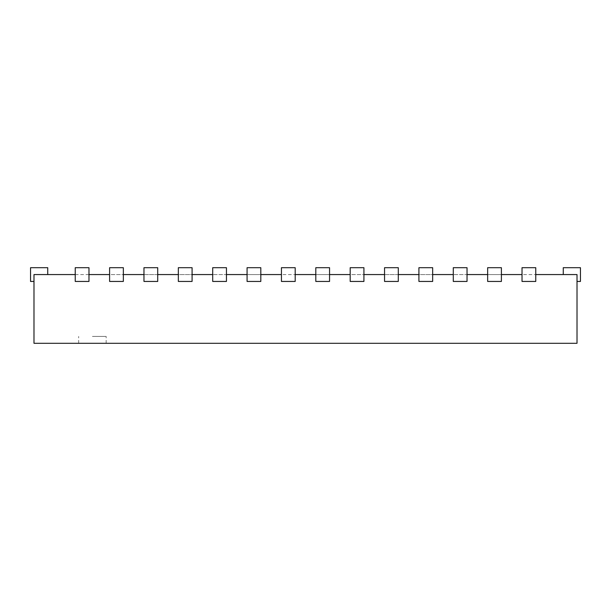 <?xml version="1.0" encoding="UTF-8"?>
<svg xmlns="http://www.w3.org/2000/svg" width="611" height="611" viewBox="0 0 611 611"><rect width="100%" height="100%" fill="white"/><g stroke="black" fill="none" stroke-linecap="round" stroke-linejoin="round"><path stroke-width="0.46" stroke-dasharray="3.06 2.29" d="M88.977 274.568L88.977 267.694L88.977 281.442L75.229 281.442L75.229 267.694L88.977 267.694L75.229 267.694L88.977 267.694L88.977 274.568L75.229 274.568L75.229 281.442L88.977 281.442L88.977 274.568L577.013 274.568L563.266 274.568L577.013 274.568L563.266 274.568L577.013 274.568L563.266 274.568L577.013 274.568L563.266 274.568L577.013 274.568L563.266 274.568L577.013 274.568L563.266 274.568L577.013 274.568L563.266 274.568L577.013 274.568L563.266 274.568L577.013 274.568L563.266 274.568L577.013 274.568L563.266 274.568L577.013 274.568L563.266 274.568L577.013 274.568L563.266 274.568L577.013 274.568L563.266 274.568L577.013 274.568L563.266 274.568L577.013 274.568L577.013 343.306L33.987 343.306L33.987 274.568L88.977 274.568L88.977 281.442L75.229 281.442L75.229 274.568M535.771 274.568L535.771 267.694L522.023 267.694L535.771 267.694L535.771 281.442L535.771 274.568L522.023 274.568L522.023 281.442L535.771 281.442L522.023 281.442L522.023 267.694L535.771 267.694L535.771 281.442L522.023 281.442L522.023 274.568M501.402 274.568L501.402 267.694L487.654 267.694L501.402 267.694L501.402 281.442L501.402 274.568L487.654 274.568L487.654 281.442L501.402 281.442L487.654 281.442L487.654 267.694L501.402 267.694L501.402 281.442L487.654 281.442L487.654 274.568M467.033 274.568L467.033 267.694L453.286 267.694L467.033 267.694L467.033 281.442L467.033 274.568L453.286 274.568L453.286 281.442L467.033 281.442L453.286 281.442L453.286 267.694L467.033 267.694L467.033 281.442L453.286 281.442L453.286 274.568M432.664 274.568L432.664 267.694L418.917 267.694L432.664 267.694L432.664 281.442L432.664 274.568L418.917 274.568L418.917 281.442L432.664 281.442L418.917 281.442L418.917 267.694L432.664 267.694L432.664 281.442L418.917 281.442L418.917 274.568M398.296 274.568L398.296 267.694L384.548 267.694L398.296 267.694L398.296 281.442L398.296 274.568L384.548 274.568L384.548 281.442L398.296 281.442L384.548 281.442L384.548 267.694L398.296 267.694L398.296 281.442L384.548 281.442L384.548 274.568M363.927 274.568L363.927 267.694L350.179 267.694L363.927 267.694L363.927 281.442L363.927 274.568L350.179 274.568L350.179 281.442L363.927 281.442L350.179 281.442L350.179 267.694L363.927 267.694L363.927 281.442L350.179 281.442L350.179 274.568M329.558 274.568L329.558 267.694L315.811 267.694L329.558 267.694L329.558 281.442L329.558 274.568L315.811 274.568L315.811 281.442L329.558 281.442L315.811 281.442L315.811 267.694L329.558 267.694L329.558 281.442L315.811 281.442L315.811 274.568M295.189 274.568L295.189 267.694L281.442 267.694L295.189 267.694L295.189 281.442L295.189 274.568L281.442 274.568L281.442 281.442L295.189 281.442L281.442 281.442L281.442 267.694L295.189 267.694L295.189 281.442L281.442 281.442L281.442 274.568M260.821 274.568L260.821 267.694L247.073 267.694L260.821 267.694L260.821 281.442L260.821 274.568L247.073 274.568L247.073 281.442L260.821 281.442L247.073 281.442L247.073 267.694L260.821 267.694L260.821 281.442L247.073 281.442L247.073 274.568M226.452 274.568L226.452 267.694L212.704 267.694L226.452 267.694L226.452 281.442L226.452 274.568L212.704 274.568L212.704 281.442L226.452 281.442L212.704 281.442L212.704 267.694L226.452 267.694L226.452 281.442L212.704 281.442L212.704 274.568M192.083 274.568L192.083 267.694L178.336 267.694L192.083 267.694L192.083 281.442L192.083 274.568L178.336 274.568L178.336 281.442L192.083 281.442L178.336 281.442L178.336 267.694L192.083 267.694L192.083 281.442L178.336 281.442L178.336 274.568M157.714 274.568L157.714 267.694L143.967 267.694L157.714 267.694L157.714 281.442L157.714 274.568L143.967 274.568L143.967 281.442L157.714 281.442L143.967 281.442L143.967 267.694L157.714 267.694L157.714 281.442L143.967 281.442L143.967 274.568M123.346 274.568L123.346 267.694L109.598 267.694L123.346 267.694L123.346 281.442L123.346 274.568L109.598 274.568L109.598 281.442L123.346 281.442L109.598 281.442L109.598 267.694L123.346 267.694L123.346 281.442L109.598 281.442L109.598 274.568M33.987 274.568L33.987 281.442L33.987 274.568M47.734 274.568L47.734 267.694L47.734 274.568L47.734 267.694L47.734 274.568L47.734 267.694L47.734 274.568L47.734 267.694L47.734 274.568L47.734 267.694L47.734 274.568L47.734 267.694L47.734 274.568L47.734 267.694L47.734 274.568L47.734 267.694L47.734 274.568L47.734 267.694L47.734 274.568L47.734 267.694L47.734 274.568L47.734 267.694L47.734 274.568L47.734 267.694L30.55 267.694L30.55 281.442L30.55 267.694L30.55 281.442L30.55 267.694L30.55 281.442L30.55 267.694L30.55 281.442L30.55 267.694L30.55 281.442L30.55 267.694L30.55 281.442L30.55 267.694L30.55 281.442L30.55 267.694L30.55 281.442L30.55 267.694L30.55 281.442L30.55 267.694L30.55 281.442L30.55 267.694L30.55 281.442L30.55 267.694L30.55 281.442L30.55 267.694L30.55 281.442L30.55 267.694L47.734 267.694L30.55 267.694L47.734 267.694L30.55 267.694L47.734 267.694L30.55 267.694L47.734 267.694L30.55 267.694L47.734 267.694L30.55 267.694L47.734 267.694L30.55 267.694L47.734 267.694L30.55 267.694L47.734 267.694L30.55 267.694L47.734 267.694L30.55 267.694L47.734 267.694L30.55 267.694L47.734 267.694L30.55 267.694L47.734 267.694L47.734 274.568L47.734 267.694L30.55 267.694L47.734 267.694L47.734 274.568L47.734 267.694L30.55 267.694L30.55 281.442L33.987 281.442M577.013 274.568L577.013 281.442L577.013 274.568M577.013 281.442L580.45 281.442L580.45 267.694L563.266 267.694L563.266 274.568L563.266 267.694L580.45 267.694L580.45 281.442L577.013 281.442L580.45 281.442L577.013 281.442L580.45 281.442L577.013 281.442L580.45 281.442L577.013 281.442L580.45 281.442L577.013 281.442L580.45 281.442L577.013 281.442L580.45 281.442L577.013 281.442L580.45 281.442L577.013 281.442L580.45 281.442L577.013 281.442L580.45 281.442L577.013 281.442L580.45 281.442L577.013 281.442L580.45 281.442L577.013 281.442L580.45 281.442L577.013 281.442L580.45 281.442L580.45 267.694L563.266 267.694L563.266 274.568L563.266 267.694L580.45 267.694L580.45 281.442L580.45 267.694L563.266 267.694L563.266 274.568L563.266 267.694L580.45 267.694L580.45 281.442L580.45 267.694L563.266 267.694L563.266 274.568L563.266 267.694L580.45 267.694L580.45 281.442L580.45 267.694L563.266 267.694L563.266 274.568L563.266 267.694L580.45 267.694L580.45 281.442L580.45 267.694L563.266 267.694L563.266 274.568L563.266 267.694L580.45 267.694L580.45 281.442L580.45 267.694L563.266 267.694L563.266 274.568L563.266 267.694L580.45 267.694L580.45 281.442L580.45 267.694L563.266 267.694L563.266 274.568L563.266 267.694L580.45 267.694L580.45 281.442L580.45 267.694L563.266 267.694L563.266 274.568L563.266 267.694L580.45 267.694L580.45 281.442L580.45 267.694L563.266 267.694L563.266 274.568L563.266 267.694L580.45 267.694L580.45 281.442L580.45 267.694L563.266 267.694L563.266 274.568L563.266 267.694L580.45 267.694L580.45 281.442L580.45 267.694L563.266 267.694L563.266 274.568L563.266 267.694L580.45 267.694L580.45 281.442L580.45 267.694L563.266 267.694L563.266 274.568L563.266 267.694L580.45 267.694L580.45 281.442L580.45 267.694L563.266 267.694L563.266 274.568M92.414 343.306L78.666 343.306L92.414 343.306M92.414 336.432L106.161 336.432L92.414 336.432M106.161 343.306L106.161 336.432M78.666 343.306L78.666 336.432"/><path stroke-width="0.92" d="M88.977 267.694L75.229 267.694L75.229 281.442L88.977 281.442L88.977 267.694M535.771 274.568L577.013 274.568L577.013 343.306L33.987 343.306L33.987 274.568L75.229 274.568M501.402 274.568L522.023 274.568M467.033 274.568L487.654 274.568M432.664 274.568L453.286 274.568M398.296 274.568L418.917 274.568M363.927 274.568L384.548 274.568M329.558 274.568L350.179 274.568M295.189 274.568L315.811 274.568M260.821 274.568L281.442 274.568M226.452 274.568L247.073 274.568M192.083 274.568L212.704 274.568M157.714 274.568L178.336 274.568M123.346 274.568L143.967 274.568M88.977 274.568L109.598 274.568M47.734 274.568L47.734 267.694L30.55 267.694L30.55 281.442L33.987 281.442M109.598 267.694L109.598 281.442L123.346 281.442L123.346 267.694L109.598 267.694M143.967 267.694L143.967 281.442L157.714 281.442L157.714 267.694L143.967 267.694M178.336 267.694L178.336 281.442L192.083 281.442L192.083 267.694L178.336 267.694M212.704 267.694L212.704 281.442L226.452 281.442L226.452 267.694L212.704 267.694M247.073 267.694L247.073 281.442L260.821 281.442L260.821 267.694L247.073 267.694M281.442 267.694L281.442 281.442L295.189 281.442L295.189 267.694L281.442 267.694M315.811 267.694L315.811 281.442L329.558 281.442L329.558 267.694L315.811 267.694M350.179 267.694L350.179 281.442L363.927 281.442L363.927 267.694L350.179 267.694M384.548 267.694L384.548 281.442L398.296 281.442L398.296 267.694L384.548 267.694M418.917 267.694L418.917 281.442L432.664 281.442L432.664 267.694L418.917 267.694M453.286 267.694L453.286 281.442L467.033 281.442L467.033 267.694L453.286 267.694M487.654 267.694L487.654 281.442L501.402 281.442L501.402 267.694L487.654 267.694M522.023 267.694L522.023 281.442L535.771 281.442L535.771 267.694L522.023 267.694M577.013 281.442L580.45 281.442L580.45 267.694L563.266 267.694L563.266 274.568"/></g></svg>
